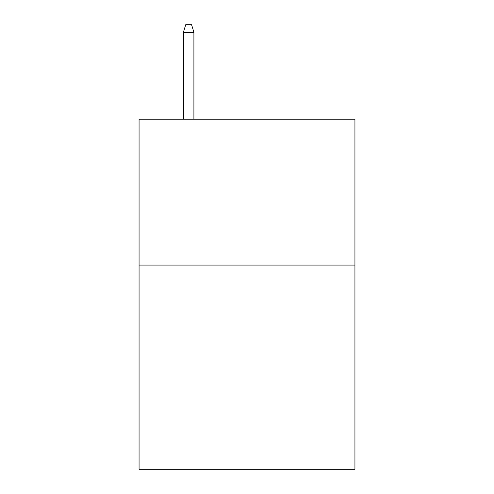 <?xml version="1.0" encoding="UTF-8"?>
<svg xmlns="http://www.w3.org/2000/svg" width="494" height="494" viewBox="0 0 494 494"><rect width="100%" height="100%" fill="white"/><g stroke="black" fill="none" stroke-linecap="round" stroke-linejoin="round"><path stroke-width="0.74" d="M354.939 265.087L354.939 469.3L139.061 469.3L139.061 119.221L354.939 119.221L354.939 265.087L139.061 265.087M193.907 119.221L193.907 32.283L183.404 32.283L183.404 119.221M183.404 32.283L185.738 24.7L191.573 24.7L193.907 32.283"/></g></svg>
